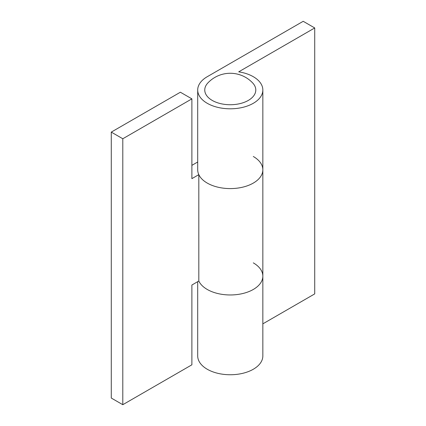<?xml version="1.0" encoding="UTF-8"?>
<svg xmlns="http://www.w3.org/2000/svg" width="426" height="426" viewBox="0 0 426 426"><rect width="100%" height="100%" fill="white"/><g stroke="black" fill="none" stroke-linecap="round" stroke-linejoin="round"><path stroke-width="0.64" d="M212.233 100.419A25.512 14.729 0 0 0 245.53 101.809A25.512 14.729 0 0 0 252.703 82.979A30.768 30.768 0 0 0 207.845 82.979A25.512 14.729 0 0 0 212.233 100.419M253.305 156.486A32.573 18.803 180 0 1 262.842 169.782A32.573 18.803 180 0 1 242.74 187.158A32.573 18.803 180 0 1 207.244 183.079A32.573 18.803 180 0 1 198.814 174.649L198.814 281.027A32.573 18.803 0 0 0 207.244 289.456A32.573 18.803 0 0 0 242.74 293.535A32.573 18.803 0 0 0 262.842 276.16A32.573 18.803 180 0 1 242.74 293.535A32.573 18.803 180 0 1 207.244 289.456A32.573 18.803 180 0 1 198.814 281.027L191.886 285.026L191.886 364.81L122.794 404.7L111.277 398.049L111.277 132.108L122.794 138.759L191.886 98.864L180.374 92.218L111.277 132.108M191.886 165.352L197.701 161.997M122.794 138.759L122.794 404.7M198.814 174.649L191.886 178.648L191.886 98.864M253.305 262.863A32.573 18.803 180 0 1 262.842 276.16L262.842 355.944A32.573 18.803 0 0 1 242.74 373.32A32.573 18.803 0 0 1 207.244 369.241A32.573 18.803 0 0 1 197.701 355.944L197.701 281.671M207.244 103.3A32.573 18.803 0 0 0 242.74 107.373A32.573 18.803 0 0 0 262.842 90.003A32.573 18.803 0 0 0 253.305 76.707A32.573 18.803 0 0 0 238.704 71.84L314.723 27.951L303.205 21.3L207.244 76.707A32.573 18.803 0 0 0 197.701 90.003A32.573 18.803 0 0 0 207.244 103.3M197.701 90.003L197.701 169.782A32.573 18.803 0 0 0 207.244 183.079A32.573 18.803 0 0 0 242.74 187.158A32.573 18.803 0 0 0 262.842 169.782L262.842 276.16M262.842 323.845L314.723 293.892L314.723 27.951M262.842 90.003L262.842 169.782"/></g></svg>
